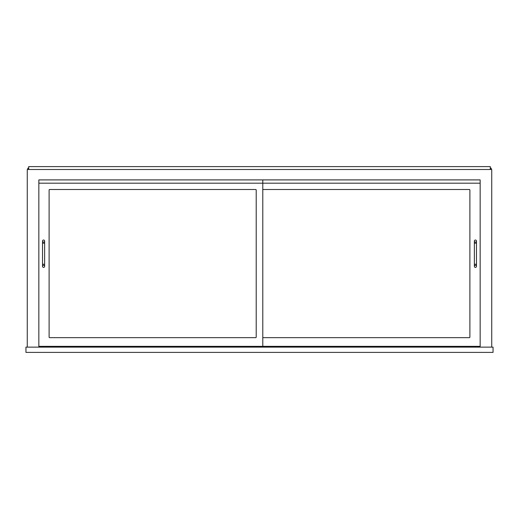 <?xml version="1.0" encoding="UTF-8"?>
<svg xmlns="http://www.w3.org/2000/svg" width="519" height="519" viewBox="0 0 519 519"><rect width="100%" height="100%" fill="white"/><g stroke="black" fill="none" stroke-linecap="round" stroke-linejoin="round"><path stroke-width="0.78" d="M25.95 347.133L25.95 352.395L493.05 352.395L493.05 347.133L25.95 347.133M38.847 179.898L480.153 179.898L480.153 183.188L38.847 183.188L38.847 179.898L38.847 346.342L262.789 346.342L262.789 179.898L38.847 179.898M27.267 347.133L27.267 169.499L491.733 169.499L491.733 347.133M38.847 347.133L38.847 346.342M480.153 347.133L480.153 179.898L262.789 179.898M27.792 169.499L27.792 168.188L28.714 168.188M491.208 169.499L491.208 168.188L490.286 168.188M49.11 190.025A0.525 0.525 0 0 1 49.636 189.5L255.685 189.5A0.525 0.525 0 0 1 256.211 190.025L256.211 337.129A0.525 0.525 0 0 1 255.685 337.655L49.636 337.655A0.525 0.525 0 0 1 49.11 337.129L49.11 190.025A0.525 0.525 0 0 1 49.636 189.5M263.315 189.5A0.525 0.525 0 0 0 262.789 190.025A0.525 0.525 0 0 1 263.315 189.5L469.364 189.5A0.525 0.525 0 0 1 469.89 190.025L469.89 337.129A0.525 0.525 0 0 1 469.364 337.655L263.315 337.655A0.525 0.525 0 0 1 262.789 337.129A0.525 0.525 0 0 0 263.315 337.655M262.789 346.342L480.153 346.342M256.211 190.025A0.525 0.525 0 0 0 255.685 189.5M49.11 337.129A0.525 0.525 0 0 0 49.636 337.655M255.685 337.655A0.525 0.525 0 0 0 256.211 337.129M469.89 190.025A0.525 0.525 0 0 0 469.364 189.5M469.364 337.655A0.525 0.525 0 0 0 469.89 337.129M44.634 266.344A1.051 1.051 0 0 1 43.583 267.395A1.051 1.051 0 0 1 42.526 266.344A1.051 1.051 0 0 1 43.583 265.287A1.051 1.051 0 0 1 44.634 266.344A1.051 1.051 0 0 1 43.583 267.395A1.051 1.051 0 0 1 42.526 266.344A1.051 1.051 0 0 1 43.583 265.287A1.051 1.051 0 0 1 44.634 266.344L44.634 264.236L42.526 264.236L42.526 241.082A1.051 1.051 0 0 0 43.583 242.133A1.051 1.051 0 0 0 44.634 241.082A1.051 1.051 0 0 0 43.583 240.025A1.051 1.051 0 0 0 42.526 241.082M474.366 266.344A1.051 1.051 0 0 1 475.417 265.287A1.051 1.051 0 0 1 476.474 266.344A1.051 1.051 0 0 1 475.417 267.395A1.051 1.051 0 0 1 474.366 266.344L474.366 241.082A1.051 1.051 0 0 0 475.417 242.133A1.051 1.051 0 0 0 476.474 241.082A1.051 1.051 0 0 0 475.417 240.025A1.051 1.051 0 0 0 474.366 241.082M490.286 169.499L490.286 166.605L28.714 166.605L28.714 169.499M44.634 264.236L44.634 243.184L42.526 243.184M474.366 243.184L476.474 243.184L476.474 264.236L474.366 264.236M42.526 264.236L42.526 266.344M44.634 243.184L44.634 241.082M476.474 264.236L476.474 266.344M476.474 243.184L476.474 241.082"/></g></svg>
